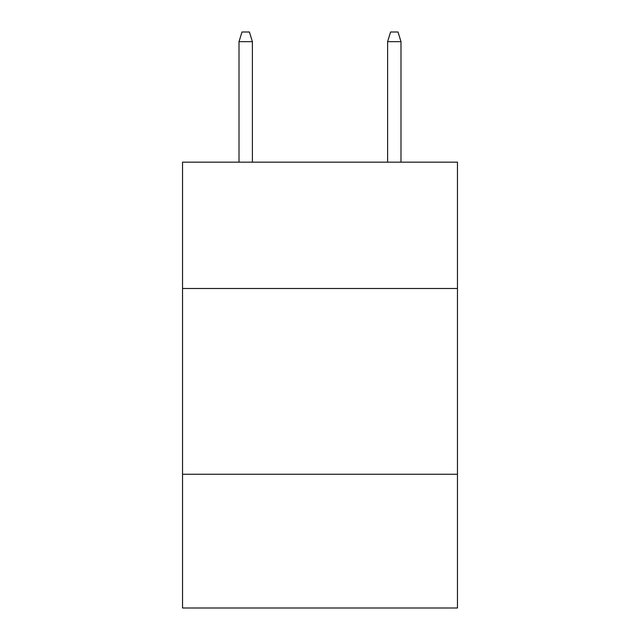 <?xml version="1.0" encoding="UTF-8"?>
<svg xmlns="http://www.w3.org/2000/svg" width="640" height="640" viewBox="0 0 640 640"><rect width="100%" height="100%" fill="white"/><g stroke="black" fill="none" stroke-linecap="round" stroke-linejoin="round"><path stroke-width="0.96" d="M182.536 288.496L457.464 288.496L457.464 162.176L182.536 162.176L182.536 608L457.464 608L457.464 474.256L182.536 474.256M457.464 474.256L457.464 288.496M252.384 162.176L252.384 41.656L239.008 41.656L239.008 162.176M239.008 41.656L241.984 32L249.408 32L252.384 41.656M387.616 41.656L390.592 32L398.016 32L400.992 41.656L387.616 41.656L387.616 162.176M400.992 41.656L400.992 162.176"/></g></svg>
